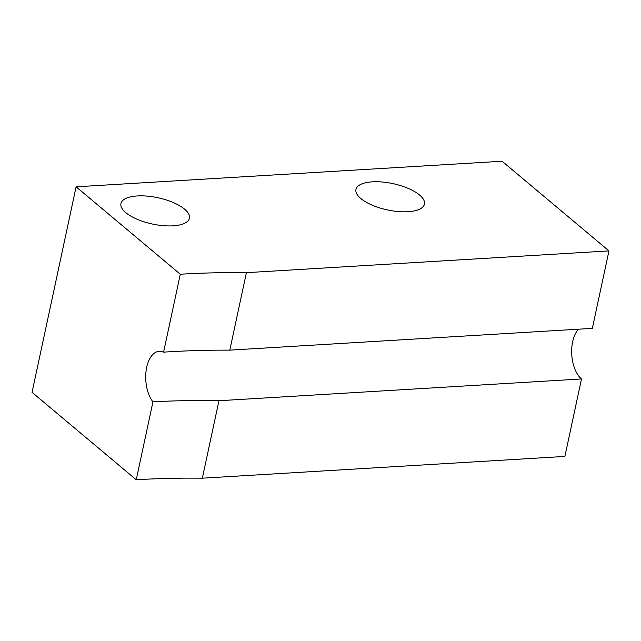 <?xml version="1.0" encoding="UTF-8"?>
<svg xmlns="http://www.w3.org/2000/svg" width="641" height="641" viewBox="0 0 641 641"><rect width="100%" height="100%" fill="white"/><g stroke="black" fill="none" stroke-linecap="round" stroke-linejoin="round"><path stroke-width="0.96" d="M581.499 378.959L564.889 456.424L202.348 478.194A525.259 201.514 -167.9 0 0 136.237 479.764L32.05 392.34L76.111 186.811L180.297 274.236A525.259 201.514 -167.9 0 1 246.408 272.673L608.95 250.903L592.34 328.368L229.799 350.138C206.915 350.066 184.848 350.731 163.591 352.149A28.012 15.176 -93.4 0 0 159.256 351.276A28.012 15.176 -93.4 0 0 146.068 371.003A28.012 15.176 -93.4 0 0 152.943 401.843C174.12 400.649 196.122 400.28 218.95 400.729L581.499 378.959A28.012 15.176 86.6 0 1 571.764 354.577A28.012 15.176 86.6 0 1 578.511 329.202M76.111 186.811L502.095 161.236L608.95 250.903M172.982 225.832A35.015 13.437 -167.9 0 1 137.102 219.254A35.015 13.437 -167.9 0 1 120.933 203.55A35.015 13.437 -167.9 0 1 157.99 197.757A35.015 13.437 -167.9 0 1 189.416 218.228A35.015 13.437 -167.9 0 1 172.982 225.832M408.005 211.722A35.015 13.437 -167.9 0 1 372.125 205.144A35.015 13.437 -167.9 0 1 355.955 189.44A35.015 13.437 -167.9 0 1 393.013 183.647A35.015 13.437 -167.9 0 1 424.438 204.118A35.015 13.437 -167.9 0 1 408.005 211.722M163.591 352.149L180.297 274.236M136.237 479.764L152.943 401.843M229.799 350.138L246.408 272.673M202.348 478.194L218.95 400.729"/></g></svg>
